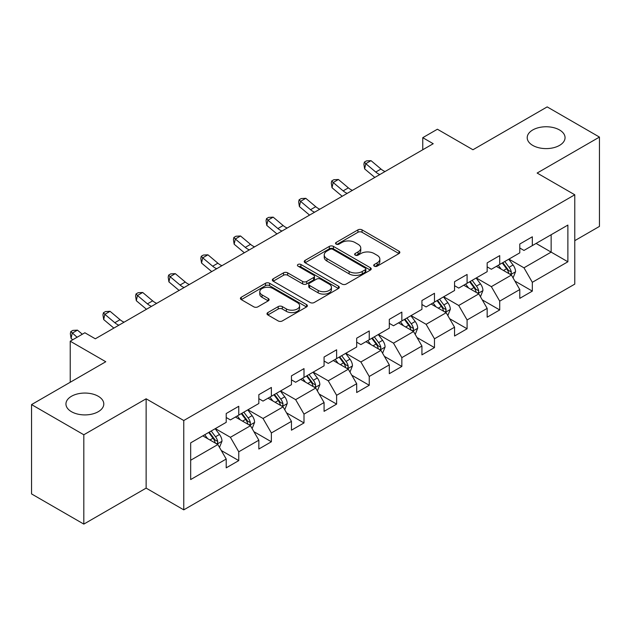 <?xml version="1.0" encoding="UTF-8"?>
<svg xmlns="http://www.w3.org/2000/svg" width="631" height="631" viewBox="0 0 631 631"><rect width="100%" height="100%" fill="white"/><g stroke="black" fill="none" stroke-linecap="round" stroke-linejoin="round"><path stroke-width="0.95" d="M374.317 266.164A2.035 1.175 0 0 0 377.188 266.164L398.997 253.567A2.903 1.672 0 0 0 399.841 252.384A2.903 1.672 0 0 0 398.997 251.201L362.052 229.873A2.903 1.672 0 0 0 357.943 229.873L336.142 242.462A2.035 1.175 0 0 0 335.542 243.29A2.035 1.175 0 0 0 336.142 244.118A2.035 1.175 0 0 0 339.013 244.118L341.836 242.493A9.291 5.363 0 0 1 354.969 242.493L358.045 244.268A9.291 5.363 0 0 1 360.766 248.062A9.291 5.363 0 0 1 358.045 251.856L355.229 253.481A2.035 1.175 0 0 0 354.63 254.309A2.035 1.175 0 0 0 355.229 255.137A2.035 1.175 0 0 0 358.1 255.137L360.924 253.512A9.291 5.363 0 0 1 374.057 253.512L377.133 255.287A9.291 5.363 0 0 1 379.854 259.081A9.291 5.363 0 0 1 377.133 262.875L374.317 264.499A2.035 1.175 0 0 0 373.718 265.328A2.035 1.175 0 0 0 374.317 266.164L374.317 264.499M98.255 396.26A18.922 10.924 0 0 0 77.629 393.894A18.922 10.924 0 0 0 65.947 403.99A18.922 10.924 0 0 0 71.484 411.712A18.922 10.924 0 0 0 92.11 414.078A18.922 10.924 0 0 0 103.792 403.99A18.922 10.924 0 0 0 98.255 396.26M559.516 129.954A18.922 10.924 0 0 0 538.89 127.588A18.922 10.924 0 0 0 527.208 137.676A18.922 10.924 0 0 0 532.745 145.406A18.922 10.924 0 0 0 553.371 147.772A18.922 10.924 0 0 0 565.053 137.676A18.922 10.924 0 0 0 559.516 129.954M267.844 312.582A2.903 1.672 0 0 0 267 313.765A2.903 1.672 0 0 0 267.844 314.948L278.208 320.934A2.903 1.672 0 0 0 282.317 320.934L306.532 306.95A2.903 1.672 0 0 0 307.384 305.767A2.903 1.672 0 0 0 306.532 304.584L269.587 283.256A2.903 1.672 0 0 0 265.485 283.256L241.271 297.233A2.903 1.672 0 0 0 240.419 298.424A2.903 1.672 0 0 0 241.271 299.607L253.788 306.832A2.903 1.672 0 0 0 257.89 306.832L268.254 300.853A2.903 1.672 0 0 0 269.106 299.662A2.903 1.672 0 0 0 268.254 298.479L262.046 294.898A7.761 4.48 0 0 1 259.775 291.727A7.761 4.48 0 0 1 264.57 287.586A7.761 4.48 0 0 1 273.026 288.556L297.351 302.596A7.761 4.48 0 0 1 299.622 305.767A7.761 4.48 0 0 1 294.827 309.908A7.761 4.48 0 0 1 286.371 308.938L282.317 306.595A2.903 1.672 0 0 0 278.208 306.595L267.844 312.582L267.844 314.948M574.778 240.656L599.45 226.411L599.45 137.077L547.18 106.899L472.95 149.752L437.401 129.229L422.762 137.676L433.221 143.718L95.32 338.8L84.869 332.766L70.23 341.213L70.23 382.26M83.82 434.767L83.82 524.101L146.132 488.126L146.132 398.792L83.82 434.767L31.55 404.589L105.779 361.737L70.23 341.213M146.132 398.792L183.771 420.522L574.778 194.782L574.778 284.116L183.771 509.856L183.771 420.522M599.45 137.077L537.139 173.052L574.778 194.782M342.041 284.084A2.903 1.672 0 0 0 346.143 284.084L370.365 270.1A2.903 1.672 0 0 0 371.217 268.916A2.903 1.672 0 0 0 370.365 267.733L333.42 246.398A2.903 1.672 0 0 0 329.319 246.398L305.096 260.382A2.903 1.672 0 0 0 304.245 261.565A2.903 1.672 0 0 0 305.096 262.756L342.041 284.084M298.826 266.597A2.035 1.175 0 0 1 300.892 266.889L300.892 264.468L338.445 286.159A2.903 1.672 0 0 1 339.297 287.342A2.903 1.672 0 0 1 338.445 288.525L314.23 302.509A2.903 1.672 0 0 1 310.129 302.509L273.184 281.181L273.184 278.807A2.903 1.672 0 0 0 272.332 279.99A2.903 1.672 0 0 0 273.184 281.181M273.184 278.807L283.548 272.829A2.903 1.672 0 0 1 287.649 272.829L302.635 281.473A2.903 1.672 0 0 0 306.737 281.473L313.615 277.506A2.903 1.672 0 0 0 314.467 276.323A2.903 1.672 0 0 0 313.615 275.14L298.013 266.132A2.035 1.175 0 0 1 297.422 265.304A2.035 1.175 0 0 1 298.676 264.215A2.035 1.175 0 0 1 300.892 264.468M83.82 524.101L31.55 493.923L31.55 404.589M221.3 450.526L238.763 460.606L238.763 451.796L258.836 440.201L258.836 449.02L271.377 441.771L271.377 432.961L291.451 421.374L291.451 430.184L304 422.944L304 414.125L324.074 402.539L324.074 411.349L336.615 404.108L336.615 395.298L356.689 383.703L356.689 392.521L369.238 385.273L369.238 376.462L389.311 364.876L389.311 373.686L401.852 366.445L401.852 357.635L421.926 346.04L421.926 354.859L434.475 347.61L434.475 338.8L454.549 327.213L454.549 336.023L467.09 328.783L467.09 319.964L487.164 308.378L487.164 317.188L499.713 309.947L499.713 301.137L519.786 289.542L519.786 298.36L532.327 291.112L532.327 282.302L567.876 261.778L567.876 225.078L551.147 234.74L551.147 252.124L567.876 261.778M238.763 460.606L226.213 467.847L226.213 459.037L190.672 479.56L190.672 442.859L226.213 422.336L226.213 413.526L238.763 406.277L238.763 415.095L258.836 403.501L258.836 394.69L271.377 387.45L271.377 396.26L291.451 384.673L291.451 375.863L304 368.614L304 377.433L324.074 365.838L324.074 357.028L336.615 349.787L336.615 358.597L356.689 347.011L356.689 338.192L369.238 330.952L369.238 339.762L389.311 328.175L389.311 319.365L401.852 312.116L401.852 320.934L421.926 309.34L421.926 300.53L434.475 293.289L434.475 302.099L454.549 290.512L454.549 281.702L467.09 274.453L467.09 283.264L487.164 271.677L487.164 262.867L499.713 255.626L499.713 264.436L519.786 252.85L519.786 244.031L532.327 236.791L532.327 245.601L567.876 225.078M235.418 417.028L250.475 425.72L230.402 437.307L215.345 428.615M226.213 417.509L230.402 419.923L238.763 415.095M230.402 437.307L238.763 451.796M250.475 425.72L258.836 440.201M268.033 398.193L283.09 406.885L263.017 418.471L247.959 409.779M258.836 398.674L263.017 401.087L271.377 396.26M263.017 418.471L271.377 432.961M283.09 406.885L291.451 421.374M300.656 379.357L315.713 388.049L295.639 399.644L280.582 390.952M291.451 379.846L295.639 382.26L304 377.433M295.639 399.644L304 414.125M315.713 388.049L324.074 402.539M333.271 360.53L348.328 369.222L328.254 380.808L313.197 372.116M324.074 361.011L328.254 363.424L336.615 358.597M328.254 380.808L336.615 395.298M348.328 369.222L356.689 383.703M365.893 341.694L380.943 350.386L360.877 361.981L345.82 353.289M356.689 342.176L360.877 344.597L369.238 339.762M360.877 361.981L369.238 376.462M380.943 350.386L389.311 364.876M398.508 322.867L413.565 331.559L393.492 343.146L378.434 334.454M389.311 323.348L393.492 325.762L401.852 320.934M393.492 343.146L401.852 357.635M413.565 331.559L421.926 346.04M431.131 304.032L446.18 312.724L426.114 324.31L411.057 315.618M421.926 304.513L426.114 306.926L434.475 302.099M426.114 324.31L434.475 338.8M446.18 312.724L454.549 327.213M463.746 285.196L478.803 293.888L458.729 305.483L443.672 296.791M454.549 285.685L458.729 288.099L467.09 283.264M458.729 305.483L467.09 319.964M478.803 293.888L487.164 308.378M496.368 266.369L511.418 275.061L491.352 286.648L476.295 277.955M487.164 266.85L491.352 269.263L499.713 264.436M491.352 286.648L499.713 301.137M511.418 275.061L519.786 289.542M536.098 243.432L551.147 252.124L523.967 267.812L508.909 259.12M519.786 248.015L523.967 250.436L532.327 245.601M523.967 267.812L532.327 282.302M146.132 488.126L183.771 509.856M422.762 137.676L422.762 149.752M190.672 460.244L217.853 444.547L202.796 435.855M217.853 444.547L226.213 459.037M514.872 281.032L532.327 291.112M482.25 299.867L499.713 309.947M449.635 318.702L467.09 328.783M417.012 337.53L434.475 347.61M384.397 356.365L401.852 366.445M351.775 375.193L369.238 385.273M319.16 394.028L336.615 404.108M286.537 412.863L304 422.944M253.922 431.691L271.377 441.771M375.13 266.448L377.133 265.288A9.291 5.363 0 0 0 379.854 261.494L379.854 259.081M360.766 248.062L360.766 250.475A9.291 5.363 0 0 1 358.045 254.269L356.042 255.429M398.958 253.591L362.052 232.287A2.903 1.672 0 0 0 357.943 232.287L336.954 244.41M370.326 270.123L333.42 248.819A2.903 1.672 0 0 0 329.319 248.819L305.136 262.772M365.231 269.745A2.035 1.175 0 0 0 365.83 268.916A2.035 1.175 0 0 0 365.231 268.088L332.805 249.363A2.035 1.175 0 0 0 329.934 249.363L326.953 251.083A9.291 5.363 0 0 0 324.231 254.877A9.291 5.363 0 0 0 326.953 258.663L349.124 271.464A9.291 5.363 0 0 0 362.257 271.464L365.231 269.745L365.231 272.158A2.035 1.175 0 0 0 365.83 271.33L365.83 268.916M324.231 254.877L324.231 257.29A9.291 5.363 0 0 0 326.953 261.076L326.953 258.663M365.231 272.158L362.257 273.878A9.291 5.363 0 0 1 349.124 273.878L326.953 261.076M273.223 281.205L283.548 275.242L283.548 272.829M314.467 276.323L314.467 278.736A2.903 1.672 0 0 1 313.615 279.919L306.737 283.887A2.903 1.672 0 0 1 302.635 283.887L287.649 275.242A2.903 1.672 0 0 0 283.548 275.242M300.892 266.889L338.413 288.548M318.182 290.449A7.761 4.48 0 0 0 326.645 291.419A7.761 4.48 0 0 0 331.433 287.279A7.761 4.48 0 0 0 329.161 284.116L320.595 279.162A2.903 1.672 0 0 0 316.486 279.162L309.616 283.138A2.903 1.672 0 0 0 308.764 284.321A2.903 1.672 0 0 0 309.616 285.504L318.182 290.449L318.182 292.863A7.761 4.48 0 0 0 326.645 293.841A7.761 4.48 0 0 0 331.433 289.7L331.433 287.279M308.764 284.321L308.764 286.734A2.903 1.672 0 0 0 309.616 287.917L309.616 285.504M318.182 292.863L309.616 287.917M299.622 305.767L299.622 308.18A7.761 4.48 0 0 1 294.827 312.321A7.761 4.48 0 0 1 286.371 311.351L282.317 309.009A2.903 1.672 0 0 0 278.208 309.009L267.883 314.972M259.775 291.727L259.775 294.141A7.761 4.48 0 0 0 262.046 297.311L262.046 294.898M268.214 300.869L262.046 297.311M306.492 306.974L269.587 285.669A2.903 1.672 0 0 0 265.485 285.669L241.302 299.63M513.074 277.924L515.559 271.653A7.832 4.527 -120 0 0 513.058 264.981L508.744 259.223M501.219 269.169L498.293 265.257M510.211 274.359L511.157 273.357L511.331 271.985A7.832 4.527 -120 0 0 509.091 267.276L504.768 261.518M502.804 262.646L507.592 269.043A3.991 2.303 60 0 1 508.318 270.249L511.331 271.985M502.26 262.961L506.575 268.727A7.832 4.527 60 0 1 508.823 273.436M379.838 174.535A14.789 8.534 60 0 1 375.76 172.05L365.791 163.674L364.631 168.887L374.601 177.264A22.18 12.801 -120 0 0 374.806 177.437M385.068 171.514A14.789 8.534 60 0 1 380.99 169.029L371.02 160.653L365.791 163.674L364.363 162.104L366.453 160.897L371.02 160.653M364.631 168.887L363.898 164.186L364.363 162.104M480.451 296.751L482.944 290.489A7.832 4.527 -120 0 0 480.443 283.816L476.129 278.05M468.604 288.004L465.67 284.092M477.588 293.194L478.543 292.185L478.708 290.82A7.832 4.527 -120 0 0 476.468 286.111L472.154 280.345M470.19 281.481L474.977 287.87A3.991 2.303 60 0 1 475.703 289.085L478.708 290.82M469.645 281.797L473.96 287.555A7.832 4.527 60 0 1 476.2 292.271M447.836 315.587L450.321 309.316A7.832 4.527 -120 0 0 447.821 302.643L443.506 296.885M435.982 306.832L433.055 302.919M444.973 312.022L445.92 311.02L446.093 309.655A7.832 4.527 -120 0 0 443.853 304.939L439.531 299.181M437.567 300.309L442.355 306.705A3.991 2.303 60 0 1 443.08 307.912L446.093 309.655M437.023 300.624L441.337 306.39A7.832 4.527 60 0 1 443.585 311.099M347.224 193.37A14.789 8.534 60 0 1 343.138 190.877L333.176 182.501L332.016 187.722L341.978 196.091A22.18 12.801 -120 0 0 342.191 196.273M352.453 190.349A14.789 8.534 60 0 1 348.367 187.864L338.405 179.488L333.176 182.501L331.74 180.939L333.838 179.725L338.405 179.488M332.016 187.722L331.283 183.022L331.74 180.939M314.601 212.197A14.789 8.534 60 0 1 310.523 209.713L300.553 201.336L299.394 206.55L309.364 214.926A22.18 12.801 -120 0 0 309.569 215.1M319.83 209.184A14.789 8.534 60 0 1 315.752 206.692L305.783 198.315L300.553 201.336L299.126 199.767L301.216 198.56L305.783 198.315M299.394 206.55L298.66 201.857L299.126 199.767M415.214 334.414L417.706 328.152A7.832 4.527 -120 0 0 415.206 321.479L410.891 315.721M403.367 325.667L400.433 321.755M412.351 330.857L413.305 329.855L413.471 328.483A7.832 4.527 -120 0 0 411.231 323.774L406.916 318.008M404.952 319.144L409.74 325.533A3.991 2.303 60 0 1 410.465 326.748L413.471 328.483M404.408 319.46L408.722 325.217A7.832 4.527 60 0 1 410.962 329.934M382.599 353.25L385.084 346.987A7.832 4.527 -120 0 0 382.583 340.314L378.269 334.548M370.744 344.502L367.818 340.582M379.736 349.684L380.682 348.683L380.856 347.318A7.832 4.527 -120 0 0 378.616 342.601L374.293 336.844M372.337 337.979L377.125 344.368A3.991 2.303 60 0 1 377.843 345.583L380.856 347.318M371.785 338.295L376.1 344.053A7.832 4.527 60 0 1 378.348 348.769M349.976 372.085L352.469 365.814A7.832 4.527 -120 0 0 349.968 359.142L345.654 353.384M338.129 363.33L335.195 359.418M347.113 368.52L348.067 367.518L348.233 366.154A7.832 4.527 -120 0 0 345.993 361.437L341.679 355.679M339.715 356.807L344.502 363.204A3.991 2.303 60 0 1 345.228 364.41L348.233 366.154M339.17 357.122L343.485 362.888A7.832 4.527 60 0 1 345.725 367.597M281.986 231.033A14.789 8.534 60 0 1 277.9 228.548L267.938 220.172L266.779 225.385L276.741 233.762A22.18 12.801 -120 0 0 276.954 233.935M287.215 228.012A14.789 8.534 60 0 1 283.13 225.527L273.168 217.151L267.938 220.172L266.511 218.602L268.601 217.395L273.168 217.151M266.779 225.385L266.045 220.684L266.511 218.602M249.363 249.86A14.789 8.534 60 0 1 245.285 247.376L235.316 238.999L234.156 244.213L244.126 252.589A22.18 12.801 -120 0 0 244.331 252.771M254.593 246.847A14.789 8.534 60 0 1 250.515 244.355L240.545 235.986L235.316 238.999L233.888 237.43L235.978 236.223L240.545 235.986M234.156 244.213L233.423 239.52L233.888 237.43M216.749 268.696A14.789 8.534 60 0 1 212.663 266.211L202.701 257.834L201.541 263.048L211.503 271.425A22.18 12.801 -120 0 0 211.716 271.598M221.978 265.675A14.789 8.534 60 0 1 217.892 263.19L207.93 254.814L202.701 257.834L201.273 256.265L203.363 255.058L207.93 254.814M201.541 263.048L200.808 258.347L201.273 256.265M317.361 390.912L319.846 384.65A7.832 4.527 -120 0 0 317.346 377.977L313.031 372.211M305.507 382.165L302.58 378.253M314.498 387.355L315.445 386.346L315.618 384.981A7.832 4.527 -120 0 0 313.378 380.272L309.056 374.506M307.1 375.642L311.888 382.031A3.991 2.303 60 0 1 312.605 383.246L315.618 384.981M306.548 375.958L310.862 381.716A7.832 4.527 60 0 1 313.11 386.432M184.126 287.531A14.789 8.534 60 0 1 180.048 285.038L170.078 276.662L168.919 281.883L178.888 290.252A22.18 12.801 -120 0 0 179.094 290.434M189.355 284.51A14.789 8.534 60 0 1 185.277 282.025L175.308 273.649L170.078 276.662L168.651 275.1L170.741 273.886L175.308 273.649M168.919 281.883L168.185 277.183L168.651 275.1M284.739 409.748L287.231 403.477A7.832 4.527 -120 0 0 284.731 396.804L280.416 391.046M272.892 400.993L269.958 397.08M281.876 406.183L282.83 405.181L282.996 403.816A7.832 4.527 -120 0 0 280.756 399.1L276.441 393.342M274.477 394.47L279.265 400.866A3.991 2.303 60 0 1 279.99 402.073L282.996 403.816M273.933 394.785L278.247 400.551A7.832 4.527 60 0 1 280.487 405.26M151.511 306.358A14.789 8.534 60 0 1 147.425 303.874L137.463 295.497L136.304 300.711L146.266 309.087A22.18 12.801 -120 0 0 146.479 309.261M156.74 303.345A14.789 8.534 60 0 1 152.655 300.853L142.693 292.476L137.463 295.497L136.036 293.928L138.126 292.721L142.693 292.476M136.304 300.711L135.57 296.018L136.036 293.928M252.124 428.575L254.608 422.313A7.832 4.527 -120 0 0 252.108 415.64L247.794 409.882M240.269 419.828L237.343 415.916M249.261 425.018L250.207 424.016L250.381 422.644A7.832 4.527 -120 0 0 248.141 417.935L243.818 412.169M241.862 413.305L246.65 419.694A3.991 2.303 60 0 1 247.368 420.909L250.381 422.644M241.31 413.62L245.625 419.378A7.832 4.527 60 0 1 247.873 424.095M118.888 325.194A14.789 8.534 60 0 1 114.81 322.709L104.841 314.333L103.681 319.546L113.651 327.923A22.18 12.801 -120 0 0 113.856 328.096M124.118 322.173A14.789 8.534 60 0 1 120.04 319.688L110.07 311.312L104.841 314.333L103.413 312.763L105.503 311.556L110.07 311.312M103.681 319.546L102.948 314.845L103.413 312.763M219.501 447.411L221.994 441.148A7.832 4.527 -120 0 0 219.493 434.475L215.179 428.709M207.654 438.663L204.72 434.743M216.638 443.845L217.592 442.844L217.758 441.479A7.832 4.527 -120 0 0 215.518 436.762L211.204 431.005M209.24 432.14L214.027 438.529A3.991 2.303 60 0 1 214.753 439.744L217.758 441.479M208.695 432.456L213.01 438.214A7.832 4.527 60 0 1 215.25 442.93M82.322 334.233L77.455 330.147L72.226 333.16L71.066 338.374L72.723 339.77M77.092 337.254L70.798 331.59L72.888 330.384L77.455 330.147M71.066 338.374L70.333 333.681L70.798 331.59M377.133 265.288L377.133 262.875M355.229 255.137L355.229 253.481M358.045 254.269L358.045 251.856M336.142 244.118L336.142 242.462M357.943 232.287L357.943 229.873M362.052 232.287L362.052 229.873M398.997 253.567L398.997 251.201M305.096 262.756L305.096 260.382M329.319 248.819L329.319 246.398M333.42 248.819L333.42 246.398M370.365 270.1L370.365 267.733M349.124 273.878L349.124 271.464M362.257 273.878L362.257 271.464M287.649 275.242L287.649 272.829M302.635 283.887L302.635 281.473M306.737 283.887L306.737 281.473M313.615 279.919L313.615 277.506M338.445 288.525L338.445 286.159M278.208 309.009L278.208 306.595M282.317 309.009L282.317 306.595M286.371 311.351L286.371 308.938M268.254 300.853L268.254 298.479M241.271 299.607L241.271 297.233M265.485 285.669L265.485 283.256M269.587 285.669L269.587 283.256M306.532 306.95L306.532 304.584M510.645 274.611L515.511 271.803M509.091 267.276L513.058 264.981M503.514 270.494L506.575 268.727M375.76 172.05L380.99 169.029M478.03 293.447L482.889 290.639M476.468 286.111L480.443 283.816M470.892 289.329L473.96 287.555M445.407 312.274L450.274 309.474M443.853 304.939L447.821 302.643M438.277 308.157L441.337 306.39M343.138 190.877L348.367 187.864M310.523 209.713L315.752 206.692M412.792 331.109L417.651 328.301M411.231 323.774L415.206 321.479M405.654 326.992L408.722 325.217M380.17 349.945L385.036 347.137M378.616 342.601L382.583 340.314M373.039 345.82L376.1 344.053M347.555 368.772L352.413 365.964M345.993 361.437L349.968 359.142M340.417 364.655L343.485 362.888M277.9 228.548L283.13 225.527M245.285 247.376L250.515 244.355M212.663 266.211L217.892 263.19M314.932 387.608L319.799 384.8M313.378 380.272L317.346 377.977M307.802 383.49L310.862 381.716M180.048 285.038L185.277 282.025M282.317 406.435L287.176 403.635M280.756 399.1L284.731 396.804M275.179 402.318L278.247 400.551M147.425 303.874L152.655 300.853M249.695 425.27L254.561 422.462M248.141 417.935L252.108 415.64M242.564 421.153L245.625 419.378M114.81 322.709L120.04 319.688M217.08 444.106L221.938 441.298M215.518 436.762L219.493 434.475M209.942 439.981L213.01 438.214"/></g></svg>
